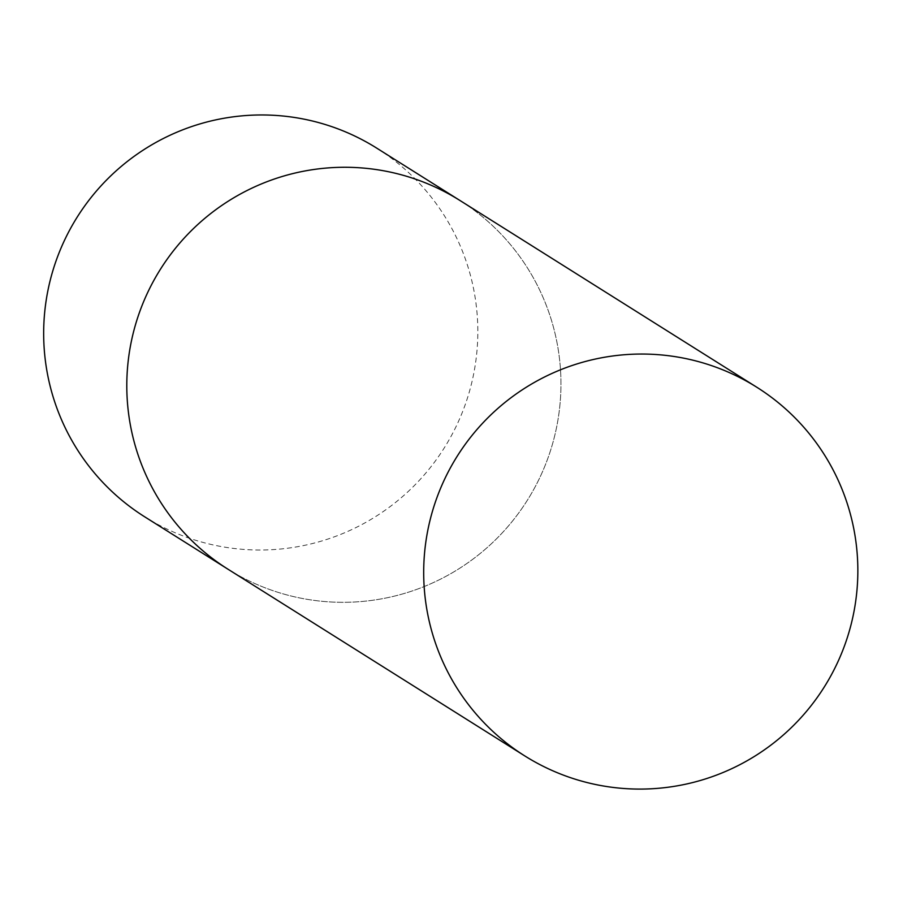 <?xml version="1.0" encoding="UTF-8"?>
<svg xmlns="http://www.w3.org/2000/svg" width="903" height="903" viewBox="0 0 903 903"><rect width="100%" height="100%" fill="white"/><g stroke="black" fill="none" stroke-linecap="round" stroke-linejoin="round"><path stroke-width="0.68" stroke-dasharray="4.51 3.39" d="M459.853 200.432A217.804 216.788 -57.8 0 1 559.465 409.319A217.804 216.788 -57.8 0 1 227.895 569.15A217.804 216.788 122.2 0 0 318.477 600.924A217.804 216.788 122.2 0 0 548.493 456.557A217.804 216.788 122.2 0 0 459.853 200.432M376.72 148.126A217.804 216.788 -57.8 0 1 476.332 357.024A217.804 216.788 -57.8 0 1 144.762 516.855"/><path stroke-width="1.35" d="M128.282 360.263A217.804 216.788 -57.8 0 1 459.853 200.432A217.804 216.788 122.2 0 0 369.259 168.658A217.804 216.788 122.2 0 0 139.254 313.025A217.804 216.788 122.2 0 0 227.895 569.15A217.804 216.788 -57.8 0 1 128.282 360.263M524.79 755.924L144.762 516.855A217.804 216.788 -57.8 0 1 45.15 307.968A217.804 216.788 -57.8 0 1 376.72 148.126L756.748 387.206A217.804 216.788 122.2 0 0 666.166 355.432A217.804 216.788 122.2 0 0 436.149 499.799A217.804 216.788 122.2 0 0 524.79 755.924A217.804 216.788 122.2 0 0 615.383 787.698A217.804 216.788 122.2 0 0 845.389 643.331A217.804 216.788 122.2 0 0 756.748 387.206"/></g></svg>
